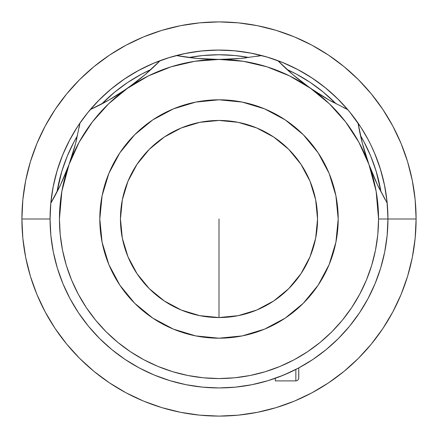 <?xml version="1.0" encoding="UTF-8"?>
<svg xmlns="http://www.w3.org/2000/svg" width="438" height="438" viewBox="0 0 438 438"><rect width="100%" height="100%" fill="white"/><g stroke="black" fill="none" stroke-linecap="round" stroke-linejoin="round"><path stroke-width="0.66" d="M70.003 139.361L62.919 154.346L57.334 169.96L53.305 186.041L50.868 202.438L50.058 219A168.942 168.942 0 0 0 219 387.942A168.942 168.942 0 0 0 358.021 123.001A168.942 168.942 0 0 1 387.942 219L416.1 219L415.153 199.679L412.311 180.549L407.614 161.786L401.099 143.571L407.614 161.786L412.311 180.549L415.153 199.679L416.1 219L415.153 238.321L412.311 257.451L407.614 276.214L401.099 294.429L392.826 311.911L382.883 328.505L392.826 311.911L401.099 294.429L407.614 276.214L401.099 294.429L407.614 276.214L412.311 257.451L415.153 238.321L416.1 219A197.1 197.1 0 0 1 219 416.1A197.1 197.1 0 0 1 21.9 219L22.847 199.679L25.689 180.549L30.386 161.786L36.902 143.571L45.174 126.089L55.117 109.495L45.174 126.089L36.902 143.571L30.386 161.786L36.902 143.571L30.386 161.786L25.689 180.549L22.847 199.679L21.9 219A197.1 197.1 0 0 0 219 416.1A197.1 197.1 0 0 0 416.1 219L387.942 219L387.132 202.438L384.695 186.041L380.666 169.96L375.081 154.346L370.805 144.858M328.505 55.117L311.911 45.174L328.505 55.117L344.038 66.642L358.372 79.628L371.358 93.962L382.883 109.495L392.826 126.089L401.099 143.571L392.826 126.089L382.883 109.495L392.826 126.089L382.883 109.495L371.358 93.962L358.372 79.628L344.038 66.642L328.505 55.117L311.911 45.174L294.429 36.902L311.911 45.174L328.505 55.117L311.911 45.174M161.786 30.386L143.571 36.902L161.786 30.386L180.549 25.689L199.679 22.847L219 21.9L238.321 22.847L257.451 25.689L276.214 30.386L294.429 36.902L276.214 30.386L294.429 36.902L276.214 30.386L257.451 25.689L238.321 22.847L219 21.9L199.679 22.847L180.549 25.689L161.786 30.386L143.571 36.902L126.089 45.174L143.571 36.902L161.786 30.386L143.571 36.902M30.386 276.214L36.902 294.429L30.386 276.214L25.689 257.451L22.847 238.321L21.9 219L50.058 219A168.942 168.942 0 0 1 79.979 123.001A168.942 168.942 0 0 0 50.058 219L50.868 235.562L53.305 251.959L57.334 268.04L62.919 283.654L70.003 298.639L78.528 312.858L88.405 326.179L99.541 338.459L111.821 349.595L125.142 359.472L139.361 367.997L154.346 375.081L169.96 380.666L186.041 384.695L202.438 387.132L219 387.942L235.562 387.132L251.959 384.695L268.04 380.666L283.654 375.081L298.639 367.997L312.858 359.472L326.179 349.595L338.459 338.459L349.595 326.179L359.472 312.858L367.997 298.639L375.081 283.654L380.666 268.04L384.695 251.959L387.132 235.562L387.942 219A168.942 168.942 0 0 1 219 387.942A168.942 168.942 0 0 1 50.058 219L21.9 219L22.847 238.321L25.689 257.451L30.386 276.214L36.902 294.429L45.174 311.911L36.902 294.429L30.386 276.214L36.902 294.429M109.495 382.883L126.089 392.826L109.495 382.883L93.962 371.358L79.628 358.372L66.642 344.038L55.117 328.505L45.174 311.911L55.117 328.505L45.174 311.911L55.117 328.505L66.642 344.038L79.628 358.372L93.962 371.358L109.495 382.883L126.089 392.826L143.571 401.099L126.089 392.826L109.495 382.883L126.089 392.826M276.214 407.614L294.429 401.099L276.214 407.614L257.451 412.311L238.321 415.153L219 416.1L199.679 415.153L180.549 412.311L161.786 407.614L143.571 401.099L161.786 407.614L143.571 401.099L161.786 407.614L180.549 412.311L199.679 415.153L219 416.1L238.321 415.153L257.451 412.311L276.214 407.614L294.429 401.099L311.911 392.826L294.429 401.099L276.214 407.614L294.429 401.099M109.916 54.838L126.051 45.196M328.084 383.162L311.949 392.804M109.582 55.062L93.962 66.642L79.628 79.628L66.642 93.962L55.117 109.495L66.642 93.962L79.628 79.628L93.962 66.642L109.495 55.117L126.089 45.174M328.418 382.938L344.038 371.358L358.372 358.372L371.358 344.038L382.883 328.505L371.358 344.038L358.372 358.372L344.038 371.358L328.505 382.883L311.911 392.826M407.614 161.786L401.099 143.571M55.117 109.495L45.174 126.089M382.883 328.505L392.826 311.911M219 219L219 317.55L219 219M89.237 327.181L88.657 326.48M53.151 186.812L53.458 185.274M184.639 53.589L187.502 53.02M201.195 51L203.703 50.753M217.938 50.058L218.403 50.058M275.644 407.783L277.144 407.329M276.411 407.554L276 407.679M277.353 407.263L276.723 407.46M329.398 382.281L330.23 381.717M328.664 382.774L326.945 383.912M327.191 383.754L328.703 382.752M371.325 344.082L372.809 342.253M372.552 342.571L371.265 344.153M371.194 344.241L372.431 342.724M372.289 342.899L370.942 344.547M327.909 383.277L327.016 383.869M328.062 383.179L330.181 381.75M330.296 381.673L332.25 380.315M332.36 380.239L333.734 379.264M326.206 384.394L327.947 383.255M328.248 383.053L329.349 382.314M331.133 381.093L331.555 380.803M332.157 380.381L334.533 378.689M371.9 343.381L370.783 344.739M156.99 31.908L155.32 32.472M110.091 54.723L110.984 54.131M105.64 57.761L104.266 58.736M111.794 53.606L109.297 55.248M109.752 54.947L108.651 55.686M106.867 56.907L106.445 57.197M105.843 57.619L103.467 59.311M66.675 93.918L65.191 95.747M65.448 95.429L66.735 93.847M66.806 93.759L65.569 95.276M65.711 95.101L67.058 93.453M108.602 55.719L107.77 56.283M109.336 55.226L111.055 54.088M110.809 54.246L110.047 54.75M162.356 30.217L160.856 30.671M161.589 30.446L162 30.321M160.647 30.737L161.277 30.54M66.1 94.619L67.217 93.261M110.88 54.203L107.94 56.168M108.066 56.08L108.859 55.544M327.12 383.798L330.06 381.832M329.934 381.92L329.141 382.456M208.159 387.597L210.7 387.74L208.159 387.597M229.693 387.603L228.986 387.646M368.309 139.957L365.314 134.537M365.308 134.526L364.306 132.813M363.014 130.677L360.058 126.029M360.989 127.453L349.595 111.821L338.459 99.541L326.179 88.405L312.858 78.528L298.639 70.003L283.654 62.919L268.04 57.334L251.959 53.305L235.562 50.868L219 50.058L202.438 50.868L186.041 53.305L169.96 57.334L154.346 62.919L139.361 70.003L125.142 78.528L111.821 88.405L99.541 99.541L88.405 111.821L78.911 124.573L72.697 134.521M75.889 129.215L73.945 132.396M72.692 134.532L71.706 136.256M73.819 132.605L77.017 127.442M70.496 138.446L68.722 141.808M67.578 144.086L67.95 143.325M369.387 142.021L368.008 139.388M367.975 139.328L360.879 127.277M73.633 132.922L70.025 139.328M56.989 191.975L61.824 171.318L67.255 156.142L74.142 141.573L77.521 135.566A164.25 164.25 0 0 0 56.989 191.97M101.791 103.932L114.8 92.035L127.748 82.432L141.573 74.142L150.962 69.505A164.25 164.25 0 0 0 101.791 103.932M188.986 57.515L202.898 55.538L219 54.75L235.102 55.538L249.014 57.515A164.25 164.25 0 0 0 188.986 57.515M287.038 69.505L296.427 74.142L310.252 82.432L323.2 92.035L336.209 103.932A164.25 164.25 0 0 0 287.038 69.505M360.479 135.566L363.858 141.573L370.745 156.142L376.176 171.318L381.011 191.975A164.25 164.25 0 0 0 360.479 135.566M384.936 199.246L377.392 184.672L368.933 164.431L362.434 143.609L358.021 123.001A168.942 168.942 0 0 0 277.818 60.625A168.942 168.942 0 0 1 347.706 109.566L329.058 100.028L310.52 88.301L293.252 74.969L277.818 60.625A168.942 168.942 0 0 0 176.339 55.533A168.942 168.942 0 0 1 277.818 60.625A234.642 234.642 0 0 0 310.515 88.295M127.491 88.29A234.642 234.642 0 0 0 160.182 60.625A168.942 168.942 0 0 0 90.294 109.566A168.942 168.942 0 0 1 160.182 60.625L144.748 74.969L127.48 88.301L108.942 100.028L90.294 109.566A168.942 168.942 0 0 0 79.979 123.001L75.566 143.609L69.067 164.431A159.558 159.558 0 0 1 127.48 88.301L108.942 100.028L90.294 109.566A168.942 168.942 0 0 0 79.979 123.001L75.566 143.609L69.067 164.431L60.608 184.672L50.797 203.177L60.608 184.672L69.067 164.431L79.114 142.257L92.413 121.868L108.662 103.74L127.48 88.301A159.558 159.558 0 0 1 310.52 88.301L329.338 103.74L345.587 121.868L358.886 142.257L368.933 164.431A159.558 159.558 0 0 1 219 378.558A159.558 159.558 0 0 1 69.067 164.431L66.598 170.913M359.587 125.317L359.089 124.573M369.283 141.819L370.723 144.688M366.442 136.519L367.498 138.441M73.852 132.55L74.986 130.672M227.289 387.74L230.733 387.537M120.45 219A98.55 98.55 0 0 1 219 120.45A98.55 98.55 0 0 1 317.55 219L315.656 199.772L310.049 181.288L300.939 164.25L288.686 149.314L273.75 137.061L256.712 127.951L238.228 122.344L219 120.45L199.772 122.344L181.288 127.951L164.25 137.061L149.314 149.314L137.061 164.25L127.951 181.288L122.344 199.772L120.45 219L122.344 238.228L127.951 256.712L137.061 273.75L149.314 288.686L164.25 300.939L181.288 310.049L199.772 315.656L219 317.55L238.228 315.656L256.712 310.049L273.75 300.939L288.686 288.686L300.939 273.75L310.049 256.712L315.656 238.228L317.55 219A98.55 98.55 0 0 1 219 317.55A98.55 98.55 0 0 1 120.45 219M338.196 219A119.196 119.196 0 0 1 219 338.196A119.196 119.196 0 0 1 99.804 219A119.196 119.196 0 0 1 219 99.804A119.196 119.196 0 0 1 338.196 219L335.908 242.252L329.124 264.618L318.108 285.226L303.288 303.288L285.226 318.108L264.618 329.124L242.252 335.908L219 338.196L195.748 335.908L173.382 329.124L152.774 318.108L134.712 303.288L119.892 285.226L108.876 264.618L102.092 242.252L99.804 219L102.092 195.748L108.876 173.382L119.892 152.774L134.712 134.712L152.774 119.892L173.382 108.876L195.748 102.092L219 99.804L242.252 102.092L264.618 108.876L285.226 119.892L303.288 134.712L318.108 152.774L329.124 173.382L335.908 195.748L338.196 219M387.942 219L378.558 219L387.942 219M208.11 387.592L200.281 386.902M191.767 385.736L184.053 384.29M175.737 382.308L168.159 380.113M160.034 377.315L152.747 374.408M144.923 370.838L137.954 367.236M130.42 362.861L123.938 358.662M112.139 349.852L110.819 348.763M104.233 342.976L98.725 337.638M92.719 331.227L87.764 325.39M82.371 318.371L78.046 312.13M73.266 304.454L69.664 297.993M65.574 289.721L62.7 283.118M59.278 274.046L57.208 267.64M57.066 267.153L56.644 265.724M53.847 254.582L53.206 251.472M51.591 241.721L50.868 235.562M384.794 251.472L384.148 254.615M380.792 267.64L378.722 274.046M375.3 283.118L372.399 289.792M368.336 297.993L364.717 304.492M359.954 312.13L355.656 318.327M350.236 325.39L345.281 331.227M339.275 337.638L333.767 342.976M327.181 348.763L321.114 353.586M314.062 358.662L307.58 362.861M300.046 367.236L293.126 370.811M285.253 374.408L278.021 377.299M269.841 380.113L262.263 382.308M253.947 384.29L246.189 385.741M237.719 386.902L229.824 387.597M229.939 59.19L219 59.442L197.084 58.418L176.339 55.533A234.642 234.642 0 0 0 240.785 58.429L229.939 59.19M240.785 58.429L261.661 55.533L240.785 58.429L219 59.442L197.084 58.418L176.339 55.533A168.942 168.942 0 0 0 160.182 60.625A168.942 168.942 0 0 1 176.339 55.533L180.806 56.316M50.824 203.133A234.642 234.642 0 0 0 75.566 143.609M90.327 109.549A234.642 234.642 0 0 0 127.48 88.301L148.427 75.9L171.023 66.828L194.729 61.298L219 59.442L243.271 61.298L266.977 66.828L289.573 75.9L310.52 88.301A159.558 159.558 0 0 1 368.933 164.431L376.132 191.291L378.558 219L377.791 234.637L375.492 250.125L371.687 265.319L366.409 280.057L359.718 294.216L351.665 307.646L342.341 320.222L331.823 331.823L320.222 342.341L307.646 351.665L294.216 359.718L280.057 366.409L265.319 371.687L250.125 375.492L234.637 377.791L219 378.558L203.363 377.791L187.875 375.492L172.681 371.687L157.943 366.409L143.784 359.718L130.354 351.665L117.778 342.341L106.177 331.823L95.659 320.222L86.335 307.646L78.282 294.216L71.591 280.057L66.313 265.319L62.508 250.125L60.209 234.637L59.442 219L61.867 191.291L69.067 164.431M156.935 63.866L144.748 74.969L136.295 81.818L121.737 92.194M310.531 88.306A234.642 234.642 0 0 0 329.058 100.028L347.706 109.566A168.942 168.942 0 0 1 358.021 123.001A234.642 234.642 0 0 0 377.392 184.672L368.933 164.431L366.699 157.998M329.058 100.028L310.52 88.301L293.252 74.969L281.065 63.866M261.661 55.533L257.139 56.321M246.309 57.849L241.552 58.358M240.309 58.473L234.155 58.955M225.8 59.344L212.063 59.338M203.851 58.955L197.253 58.435M196.054 58.32L191.964 57.882M148.936 71.328L145.328 74.476M144.381 75.281L139.618 79.207M132.999 84.315L127.48 88.301M114.794 96.584L109.073 99.952M108.066 100.526L104.436 102.525M94.526 107.584L90.294 109.566M79.979 123.001L79.174 127.535M76.907 138.216L75.758 142.87M75.539 143.708L73.77 150.081M71.301 157.998L69.067 164.425M63.422 178.496L60.679 184.518M60.159 185.608L58.347 189.304M53.064 199.246L50.797 203.177M153.727 374.824L159.98 377.299M379.653 189.304L377.841 185.613M377.321 184.513L377.184 184.223M377.156 184.174L374.578 178.496M371.402 170.913L368.933 164.431L362.434 143.609L358.826 127.535M364.23 150.081L362.461 143.713M362.242 142.87L361.093 138.216M347.706 109.566L343.474 107.584M333.564 102.525L329.945 100.532M328.922 99.952L323.206 96.584M316.263 92.194L305.023 84.331M298.382 79.201L293.591 75.259M292.639 74.449L289.064 71.328M387.203 203.177L377.392 184.672M279.006 376.926L290.717 371.966M297.221 368.747L309.108 361.908M339.631 337.282L340.512 336.373M298.776 377.622L298.776 367.92L298.694 378.678L297.922 380.047L296.553 380.819L295.847 380.901L295.847 369.453L295.847 380.901L275.316 380.901L275.316 378.279L275.316 380.901M59.645 162.892L62.574 155.183M131.427 74.526L138.567 70.436M275.108 59.645L282.817 62.574M363.474 131.427L367.564 138.567M416.1 219A197.1 197.1 0 0 0 219 21.9A197.1 197.1 0 0 0 21.9 219A197.1 197.1 0 0 1 219 21.9A197.1 197.1 0 0 1 416.1 219M380.403 169.095L377.764 161.239M312.108 78.03L305.078 73.633M169.095 57.597L161.239 60.236M50.058 219.903L50.704 204.234L52.96 187.809L56.82 171.685L62.234 156.016L67.189 144.874M67.463 144.31L67.616 144.003M68.678 141.89L69.149 140.981M69.177 140.926L77.055 127.381M78.906 124.578L87.272 113.223L98.271 100.822L110.436 89.555L123.647 79.541L137.778 70.863L152.687 63.614L168.236 57.865L184.272 53.666L200.648 51.054L217.199 50.069L233.766 50.704L250.191 52.96L266.315 56.82L281.984 62.234L297.046 69.166L311.358 77.537L324.777 87.272L337.178 98.271L348.445 110.436M358.525 123.74L359.625 125.367M360.824 127.195L367.121 137.751M367.137 137.778L369.431 142.109M370.8 144.852L374.386 152.687L380.135 168.236L384.334 184.272L386.946 200.648L387.931 217.199M387.937 217.303L387.783 226.391M387.214 234.664L386.245 242.898M384.871 251.078L383.097 259.176M380.929 267.18L378.366 275.064M375.426 282.817L372.103 290.416M364.4 305.023L368.418 297.845L364.372 305.078M359.801 312.365L355.229 318.913M350.165 325.478L344.783 331.785M263.326 382.024L260.922 382.659M247.267 385.56L244.672 385.982M230.202 387.57L229.682 387.603M219.903 387.942L211.609 387.783M201.195 387L195.096 386.245M184.951 384.476L178.824 383.097M169.035 380.387L162.936 378.366M153.59 374.769L147.579 372.103M132.977 364.4L138.758 367.668L132.922 364.372M124.693 359.171L119.092 355.234M111.52 349.349L106.21 344.777M99.366 338.284L94.427 333.121M88.339 326.096L83.844 320.364M78.55 312.891L74.559 306.627M70.091 298.804L66.664 292.042M57.471 268.499L55.341 260.928M53.425 252.567L52.018 244.678M50.945 236.323L50.31 228.193M377.748 161.195L374.736 153.519M305.045 73.611L297.845 69.582M161.195 60.252L153.519 63.264M73.611 132.955L69.582 140.155"/></g></svg>
